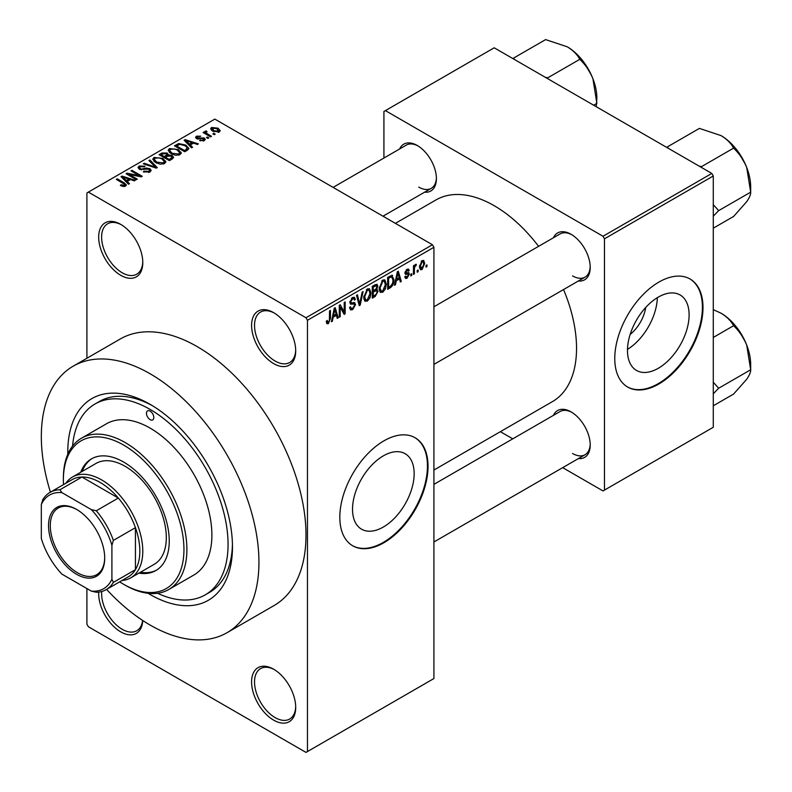 <?xml version="1.0" encoding="UTF-8"?>
<svg xmlns="http://www.w3.org/2000/svg" width="792" height="792" viewBox="0 0 792 792"><rect width="100%" height="100%" fill="white"/><g stroke="black" fill="none" stroke-linecap="round" stroke-linejoin="round"><path stroke-width="1.19" d="M273.646 363.597A31.195 18.008 60 0 1 251.589 325.393A31.195 18.008 60 0 1 273.646 312.662L273.646 312.662A31.195 18.008 60 0 1 295.703 350.856A31.195 18.008 60 0 1 273.646 363.597M274.398 313.107A29.116 16.81 -120 0 0 260.558 312.068A29.116 16.81 -120 0 0 256.093 335.392A29.116 16.81 -120 0 0 275.121 361.043A29.116 16.81 -120 0 0 289.674 362.488A29.116 16.81 -120 0 0 295.693 349.985M273.646 720.146A31.195 18.008 60 0 1 251.589 681.942A31.195 18.008 60 0 1 273.646 669.21L273.646 669.21A31.195 18.008 60 0 1 295.703 707.404A31.195 18.008 60 0 1 273.646 720.146M274.398 669.656A29.116 16.81 -120 0 0 260.558 668.616A29.116 16.81 -120 0 0 256.093 691.941A29.116 16.81 -120 0 0 275.121 717.592A29.116 16.81 -120 0 0 289.674 719.037A29.116 16.81 -120 0 0 295.693 706.533M142.748 620.512A31.195 18.008 60 0 1 120.731 631.858A31.195 18.008 60 0 1 98.713 592.099M101.703 591.505A29.116 16.81 -120 0 0 122.196 629.303A29.116 16.81 -120 0 0 136.749 630.749A29.116 16.81 -120 0 0 142.609 620.413M120.731 275.309A31.195 18.008 60 0 1 98.673 237.105A31.195 18.008 60 0 1 120.731 224.374L120.731 224.374A31.195 18.008 60 0 1 142.788 262.578A31.195 18.008 60 0 1 120.731 275.309M121.473 224.819A29.116 16.81 -120 0 0 107.643 223.78A29.116 16.81 -120 0 0 103.178 247.104A29.116 16.81 -120 0 0 122.196 272.765A29.116 16.81 -120 0 0 136.749 274.2A29.116 16.81 -120 0 0 142.768 261.707M383.338 527.027A43.58 25.166 120 0 0 411.81 488.624A43.58 25.166 120 0 0 405.128 453.697A43.58 25.166 120 0 0 383.338 455.855A43.58 25.166 120 0 0 354.865 494.257A43.58 25.166 120 0 0 361.548 529.185A43.58 25.166 120 0 0 383.338 527.027M383.922 542.718A62.38 36.016 120 0 0 424.68 487.743A62.38 36.016 120 0 0 415.117 437.758A62.38 36.016 120 0 0 383.922 440.847A62.38 36.016 120 0 0 343.174 495.822A62.38 36.016 120 0 0 352.737 545.807A62.38 36.016 120 0 0 383.922 542.718M352.44 545.639A62.38 36.016 120 0 0 383.338 542.381A62.38 36.016 120 0 0 424.007 487.674A62.38 36.016 120 0 0 414.82 437.59M553.43 237.768A27.037 15.602 60 0 1 571.101 234.303L571.101 234.303A27.037 15.602 60 0 1 590.218 267.409A27.037 15.602 60 0 1 578.378 280.992M571.854 234.759A24.958 14.405 -120 0 0 560.092 233.917L433.917 306.771M399.623 148.975A27.037 15.602 60 0 1 417.305 145.51L417.305 145.51A27.037 15.602 60 0 1 436.412 178.616A27.037 15.602 60 0 1 424.581 192.189M418.047 145.956A24.958 14.405 -120 0 0 406.296 145.124L333.095 187.387M553.43 415.364A27.037 15.602 60 0 1 571.101 411.899L571.101 411.899A27.037 15.602 60 0 1 590.218 445.005A27.037 15.602 60 0 1 578.378 458.588M571.854 412.355A24.958 14.405 -120 0 0 560.092 411.513L433.917 484.358M67.815 454.222A116.444 67.231 60 0 1 150.133 404.346A116.444 67.231 60 0 1 232.472 546.965A116.444 67.231 60 0 1 150.133 594.505A116.444 67.231 60 0 1 148.124 593.307M152.371 405.672A110.207 63.627 -120 0 0 99.445 401.435L95.03 403.979A110.207 63.627 -120 0 0 72.557 446.094M106.574 589.406A153.876 88.843 -120 0 0 150.133 625.066A153.876 88.843 -120 0 0 227.076 632.679A153.876 88.843 -120 0 0 250.658 509.375A153.876 88.843 -120 0 0 150.133 373.784A153.876 88.843 -120 0 0 73.201 366.161A153.876 88.843 -120 0 0 50.431 492.159M227.076 632.679L274.121 605.514A153.876 88.843 -120 0 0 297.713 482.209A153.876 88.843 -120 0 0 197.188 346.619A153.876 88.843 -120 0 0 120.245 338.996L73.201 366.161M433.917 470.042L552.42 401.623A116.444 67.231 -120 0 0 563.548 289.555M538.6 246.332A116.444 67.231 -120 0 0 494.198 205.702A116.444 67.231 -120 0 0 435.976 199.93L395.396 223.354M645.718 307.464A27.611 15.939 -60 0 1 630.155 334.422M658.291 368.28A43.58 25.166 120 0 0 686.763 329.878A43.58 25.166 120 0 0 680.09 294.951A43.58 25.166 120 0 0 658.291 297.109A43.58 25.166 120 0 0 629.818 335.521A43.58 25.166 120 0 0 636.501 370.438A43.58 25.166 120 0 0 658.291 368.28M627.492 349.381A43.58 25.166 120 0 0 657.34 297.673M658.885 383.971A62.38 36.016 120 0 0 699.633 328.997A62.38 36.016 120 0 0 690.07 279.012A62.38 36.016 120 0 0 658.885 282.101A62.38 36.016 120 0 0 618.126 337.075A62.38 36.016 120 0 0 627.69 387.06A62.38 36.016 120 0 0 658.885 383.971M627.403 386.892A62.38 36.016 120 0 0 658.291 383.635A62.38 36.016 120 0 0 698.97 328.928A62.38 36.016 120 0 0 689.783 278.843M418.146 269.983L418.146 271.676L417.206 272.22L417.206 270.517L418.146 269.983M414.404 269.359L414.404 273.844L413.464 274.378L413.464 265.736L414.404 265.201L414.404 266.577L415.513 264.399L416.404 264.35L414.572 267.488L414.404 269.359L413.464 268.815M411.731 273.685L411.731 275.388L410.791 275.923L410.791 274.23L411.731 273.685M409.325 274.131L407.058 278.23L405.534 278.457L404.771 276.774L405.712 276.081L407.128 276.962L408.385 274.893L408.147 274.25L405.454 274.339L404.91 272.983L407.019 269.3L408.573 269.082L409.187 270.517L408.256 271.22L407.048 270.517L405.841 272.27L406.147 272.814L408.781 272.606L409.325 274.131L406.91 272.745M405.138 276.507L407.128 276.962M408.256 271.22L406.138 269.993M405.078 271.824L406.147 272.814M396.277 280.754L395.465 284.773L394.485 285.338L397.327 271.814L398.317 271.24L401.297 281.407L400.316 281.972L399.514 278.883L396.277 280.754L395.535 280.328M382.724 292.288L380.031 291.971L379.111 288.427L382.724 280.091L384.872 279.893L386.328 284.12L385.397 288.922L382.724 292.288L379.289 290.308M380.615 292.486L380.031 291.971M367.349 301.158L364.667 300.851L363.736 297.307L367.359 288.961L369.498 288.773L370.953 292.99L370.032 297.792L367.349 301.158L363.924 299.178M365.241 301.366L364.667 300.851M328.333 323.68L326.868 323.69L326.314 321.146L327.245 320.453L328.383 322.265L329.383 320.79L329.522 310.959L330.452 310.424L330.452 318.483L328.333 323.68L326.423 322.582M326.314 321.522L328.383 322.265M305.989 317.75L432.442 244.748L433.917 247.292L433.917 678.546L307.464 751.549L307.464 320.295L305.989 317.75L88.377 192.109L86.912 192.961L86.912 358.241M433.917 247.292L307.464 320.295M333.185 317.186L332.373 321.196L331.393 321.77L334.234 308.237L335.224 307.672L338.204 317.83L337.234 318.394L336.422 315.315L333.185 317.186L332.442 316.76M340.213 307.157L340.213 316.671L339.273 317.216L339.273 305.326L340.273 304.752L344.223 311.998L344.223 302.475L345.163 301.93L345.163 313.82L344.154 314.394L340.213 307.157L339.273 306.623M354.163 302.495L355.588 304.504L352.668 309.632L350.549 309.92L349.569 307.415L350.51 306.712L351.183 308.375L352.757 308.197L354.648 305.068L354.222 304.009L350.589 304.168L349.836 302.336L352.499 297.535L354.45 297.277L355.321 299.465L354.38 300.158L353.816 298.703L352.529 298.911L350.777 301.831L351.133 302.92L349.836 302.168L351.064 302.871L354.875 302.663M363.112 291.565L360.172 305.148L359.261 305.672L356.489 295.386L357.459 294.832L359.667 304.059L362.132 292.129L363.112 291.565M376.131 288.803L378.041 291.337L375.19 296.475L372.29 298.148L372.29 286.268L377.012 284.249L377.774 286.09L376.764 289.159L377.299 289.288M391.773 275.24L393.951 279.635C394.198 282.883 393.01 285.565 390.406 287.694L387.664 289.278L387.664 277.388L392.624 275.388M424.69 263.488L422.087 269.557L420.512 269.716L419.483 266.587L422.087 260.608L423.68 260.459L424.69 263.488L423.661 262.894M426.967 264.884L426.967 266.587L426.027 267.122L426.027 265.429L426.967 264.884M86.912 588.555L86.912 624.215L88.377 626.759L305.989 752.4L307.464 751.549M215.236 134.155L214.295 134.699L212.83 133.848L213.761 133.304L215.236 134.155M208.821 137.857L207.88 138.402L206.405 137.551L207.346 137.016L208.821 137.857M192.555 147.253L191.575 147.817L184.13 140.233L185.11 139.659L198.386 143.877L197.406 144.441L193.525 143.134L190.288 145.005L192.555 147.253M181.051 153.589L181.051 152.232L179.942 154.688L175.646 155.301L171.191 153.796L168.142 150.341L169.389 148.579L178.279 149.559L181.19 152.935M165.677 162.459L165.677 161.103L164.568 163.558L160.271 164.182L155.816 162.677L152.767 159.222L154.014 157.46L162.914 158.43L165.815 161.815M149.896 172.032L143.322 171.815L144.124 171.201L148.777 171.29L149.678 170.181L148.906 169.181L139.323 169.201L138.006 167.528L139.164 166.033L145.055 166.181L144.253 166.805L140.392 166.716L139.55 167.716L140.293 168.676L141.629 169.112L145.956 168.033L149.827 168.627L151.183 170.399L149.896 172.032M129.462 183.675L128.482 184.239L121.037 176.656L122.017 176.091L135.293 180.309L134.313 180.873L130.433 179.566L127.195 181.437L129.462 183.675M432.442 244.748L214.83 119.107L88.377 192.109M123.364 186.506L120.325 185.397L121.126 184.784L124.403 185.368L124.631 184.338L116.315 179.378L117.256 178.844L124.235 182.873L126.383 185.001L125.562 186.08L123.364 186.506M124.403 186.496L124.631 184.338M137.303 179.15L136.363 179.685L126.076 173.745L127.076 173.171L139.273 175.656L131.017 170.894L131.957 170.349L142.253 176.289L141.243 176.873L129.066 174.388L137.303 179.15M157.261 167.627L156.351 168.151L143.283 163.805L144.253 163.251L155.549 167.221L148.936 160.548L149.916 159.984L157.261 167.627M172.28 158.954L169.379 160.627L159.093 154.688L161.994 153.005L167.161 153.014L168.31 154.846L172.112 155.559L173.646 157.42L172.28 158.954M168.35 154.539L168.31 155.786M187.496 150.163L184.754 151.747L174.468 145.807L178.754 143.55L185.833 145.124L188.932 148.47L187.496 150.163M204.286 140.63L199.594 140.56L203.277 139.976L203.376 138.58L196.515 138.63L195.535 137.363L196.485 136.175L200.792 136.165L197.594 136.778L197.297 138.006L204.128 137.927L205.276 139.372L204.286 140.63M203.277 141.045L203.376 138.58M197.594 136.778L197.297 138.966M211.494 136.313L210.553 136.858L203.069 132.531L203.999 131.997L205.197 132.68L204.989 131.274L206.276 130.987L207.078 131.759L206.266 132.076L206.257 133.096L211.494 136.313M204.683 131.72L204.989 132.403M206.276 130.987L206.257 134.373M219.305 131.957L212.83 131.225L210.623 128.789L211.553 127.482L217.958 128.165L220.245 130.65L219.305 131.957M711.82 173.438L713.285 175.982L604.474 238.808L603.009 236.254L711.82 173.438L494.198 47.797L383.922 111.464L383.922 158.034M383.922 215.662L383.922 216.731M604.474 238.808L604.474 490.09L603.009 490.931L562.676 467.646M512.771 438.837L500.366 431.68M604.474 490.09L713.285 427.264L713.285 175.982M603.009 236.254L385.397 110.623M572.576 275.903A24.958 14.405 -120 0 0 585.05 277.141A24.958 14.405 -120 0 0 590.198 266.538M418.77 187.11A24.958 14.405 -120 0 0 431.244 188.347A24.958 14.405 -120 0 0 436.402 177.745M572.576 453.499A24.958 14.405 -120 0 0 585.05 454.737A24.958 14.405 -120 0 0 590.198 444.134M157.529 593.267A110.207 63.627 -120 0 0 205.237 594.861L209.652 592.317A110.207 63.627 -120 0 0 232.442 544.361M121.126 185.823L121.126 184.784M117.256 179.923L117.256 178.844M122.017 177.655L122.017 176.091M127.195 182.932L127.195 181.437M124.186 178.319L126.304 180.556L128.908 179.051L122.671 176.953L124.186 178.319L124.186 179.863M126.304 182.031L126.304 180.556M122.671 178.319L122.671 176.953M128.908 180.437L128.908 179.051M127.076 174.319L127.076 173.171M139.273 176.468L139.273 175.656M131.957 171.428L131.957 170.349M129.066 175.477L129.066 174.388M144.124 172.21L144.124 171.201M148.777 172.527L148.777 171.29M139.164 169.102L139.164 166.033M140.293 169.636L140.293 168.676M141.629 169.894L141.629 169.112M145.956 169.013L145.956 168.033M149.827 172.072L149.827 168.627M144.253 164.132L144.253 163.251M155.549 167.884L155.549 167.221M149.916 161.548L149.916 159.984M154.014 161.419L154.014 157.46M162.914 159.578L162.914 158.43M155.222 158.153L154.282 159.479L156.766 162.142L163.36 162.865L164.281 161.548L161.944 158.954L159.222 157.846L155.222 158.153M156.766 163.172L156.766 162.142M163.36 164.053L163.36 162.865M161.994 154.39L161.994 153.005M167.161 156.351L167.161 153.014M171.943 159.152L172.112 155.559M161.231 155.915L161.231 154.836L164.3 156.618L167.132 154.509L167.132 156.37M164.3 157.697L164.3 156.618M166.944 156.479L166.389 153.648L162.855 153.895L161.231 154.836M165.508 157.311L169.112 159.39L171.943 157.608L171.181 156.103L167.35 156.242L165.508 157.311L165.508 158.39M169.112 160.469L169.112 159.39M171.102 159.637L171.102 158.242M169.389 152.549L169.389 148.579M178.279 150.708L178.279 149.559M170.597 149.272L169.656 150.609L172.141 153.272L178.735 153.995L179.655 152.668L177.319 150.084L174.596 148.965L170.597 149.272M172.141 154.291L172.141 153.272M178.735 155.183L178.735 153.995M178.754 144.738L178.754 143.55M185.833 146.253L185.833 145.124M176.606 145.966L184.487 150.52L186.169 149.549L187.021 147.322L184.882 145.649L179.794 144.352L176.606 145.966L176.606 147.045M184.487 151.599L184.487 150.52M187.397 150.223L187.021 147.322M186.169 150.935L186.169 149.549M185.11 141.233L185.11 139.659M190.288 146.51L190.288 145.005M187.278 141.897L189.397 144.134L192.001 142.629L185.764 140.521L187.278 141.897L187.278 143.441M189.397 145.599L189.397 144.134M185.764 141.897L185.764 140.521M192.001 144.015L192.001 142.629M200.396 140.877L200.396 139.946M196.485 138.61L196.485 136.175M198.218 139.135L198.218 138.184M204.128 140.719L204.128 137.927M207.346 138.095L207.346 137.016M203.999 133.076L203.999 131.997M205.197 133.769L205.197 132.68M207.613 135.155L207.613 134.076M213.761 134.383L213.761 133.304M211.553 130.353L211.553 127.482M217.958 129.324L217.958 128.165M218.265 132.363L217.097 128.75L212.602 128.116L212.078 130.759M212.602 128.116L213.761 130.68L218.265 131.323L218.78 130.561L218.78 132.205M213.761 131.71L213.761 130.68M331.601 320.75L332.373 321.196M336.877 317.057L338.204 317.83M335.214 314.622L336.422 315.315M334.373 311.652L333.501 315.612L336.105 314.107L334.798 309.147L334.373 311.652L333.61 311.207M332.779 315.196L333.501 315.612M334.125 308.761L334.798 309.147M339.273 316.127L340.213 316.671M342.223 310.84L344.223 311.998M343.233 312.701L345.163 313.82M349.589 307.86L352.668 309.632M352.252 297.693L355.321 299.465M351.49 298.307L352.529 298.911M349.925 301.346L350.777 301.831M352.618 302.792L355.588 304.504M358.925 304.425L360.172 305.148M358.667 303.485L359.667 304.059M369.963 292.416L370.953 292.99M369.3 297.376L370.032 297.792M367.359 290.347L364.676 296.782L365.755 299.911L367.339 299.772L370.022 293.495L368.973 290.228L366.33 289.753M363.775 296.257L364.676 296.782M375.19 284.595L377.774 286.09M375.052 289.615L378.041 291.337M373.23 287.11L373.23 290.664L375.972 288.971L376.843 286.823L376.418 285.684L373.23 287.11L372.29 286.575M372.29 290.12L373.23 290.664M373.23 292.05L373.23 296.218L376.18 294.367L377.111 291.892L376.616 290.605L373.23 292.05L372.29 291.515M372.29 295.683L373.23 296.218M373.873 290.288L375.071 290.991M385.338 283.546L386.328 284.12M384.665 288.496L385.397 288.922M382.734 281.477L380.051 287.912L381.13 291.03L382.714 290.902L385.397 284.625L384.338 281.358L381.704 280.883M379.14 287.387L380.051 287.912M389.209 287.001L390.406 287.694M392.971 279.071L393.951 279.635M388.605 278.24L388.605 287.348L390.288 286.377L392.644 283.279L393.01 280.16L391.594 276.745L388.605 278.24L387.664 277.695M387.664 286.803L388.605 287.348M389.06 276.586L390.258 277.279M390.189 275.933L392.05 276.863L390.308 275.863M394.693 284.328L395.465 284.773M399.97 280.635L401.297 281.407M398.307 278.19L399.514 278.883M397.465 275.22L396.584 279.18L399.198 277.685L397.891 272.725L397.465 275.22L396.703 274.784M395.861 278.764L396.584 279.18M397.218 272.339L397.891 272.725M404.801 276.923L407.058 278.23M404.95 272.398L408.147 274.25M407.048 269.29L409.187 270.517M410.791 274.844L411.731 275.388M413.464 273.299L414.404 273.844M413.464 266.033L414.404 266.577M414.939 265.043L416.137 265.736M414.721 265.548L415.463 265.973M413.464 266.855L414.572 267.488M417.206 271.141L418.146 271.676M419.602 268.122L422.087 269.557M422.057 261.855L420.413 266.043L422.116 268.31L423.76 264.112L423.047 261.776L421.176 261.34M419.522 265.528L420.413 266.043M419.512 267.458L422.116 268.31M426.027 266.043L426.967 266.587M150.133 419.621A5.197 3 -120 0 0 152.737 419.879A5.197 3 -120 0 0 153.529 415.711A5.197 3 -120 0 0 150.133 411.137A5.197 3 -120 0 0 147.54 410.88A5.197 3 -120 0 0 146.738 415.038A5.197 3 -120 0 0 150.133 419.621M138.946 573.111A64.459 37.214 -120 0 0 155.895 570.527A64.459 37.214 -120 0 0 165.775 518.869A64.459 37.214 -120 0 0 123.671 462.073A64.459 37.214 -120 0 0 91.436 458.875A64.459 37.214 -120 0 0 80.725 472.27M140.422 572.26A64.459 37.214 -120 0 0 156.628 570.091M119.661 581.843A85.259 49.223 -120 0 0 123.671 584.318A85.259 49.223 -120 0 0 183.952 549.509A85.259 49.223 -120 0 0 123.671 445.094A85.259 49.223 -120 0 0 63.38 479.893A85.259 49.223 -120 0 0 63.518 484.605M125.136 585.159L123.671 584.318L125.136 585.159A87.338 50.421 60 0 0 168.805 589.486L193.802 575.061A87.338 50.421 -120 0 0 207.187 505.078A87.338 50.421 -120 0 0 150.133 428.116A87.338 50.421 -120 0 0 106.465 423.789L81.467 438.214A87.338 50.421 60 0 1 125.136 442.54A87.338 50.421 60 0 1 182.19 519.502A87.338 50.421 60 0 1 168.805 589.486M63.38 479.893L63.38 478.2A87.338 50.421 60 0 1 81.467 438.214M205.237 594.861A110.207 63.627 -120 0 0 222.136 506.553A110.207 63.627 -120 0 0 150.133 409.434A110.207 63.627 -120 0 0 95.03 403.979M65.825 483.268A58.222 33.62 60 0 1 72.498 477.012L96.03 463.429A58.222 33.62 60 0 1 125.136 466.31A58.222 33.62 60 0 1 163.172 517.621A58.222 33.62 60 0 1 154.252 564.28L130.72 577.863A58.222 33.62 60 0 1 121.978 580.506M92.179 458.469A64.459 37.214 -120 0 0 82.19 471.418M699.128 166.112L701.573 166.607L733.59 148.124C739.104 153.331 743.48 159.786 746.707 167.498A41.847 24.166 -120 0 1 750.677 186.872L750.677 192.159C750.875 194.287 749.549 197.465 746.707 201.673L733.59 216.464L713.285 228.185M713.285 216.186L718.661 210.642L750.677 192.159L746.707 167.498A41.847 24.166 -120 0 0 721.076 135.62C726.937 139.214 731.105 143.382 733.59 148.124M718.661 210.642L713.285 204.643M668.26 148.292L667.399 146.876L699.415 128.393L721.076 135.62M667.399 146.876L666.824 147.46M48.53 525.65A39.719 22.928 60 0 1 76.616 509.434A39.719 22.928 60 0 1 104.702 558.083A39.719 22.928 60 0 1 76.616 574.299A39.719 22.928 60 0 1 48.53 525.65M77.062 509.702A38.471 22.206 -120 0 0 58.261 508.038A38.471 22.206 -120 0 0 50.292 525.65A38.471 22.206 -120 0 0 67.092 564.369A38.471 22.206 -120 0 0 96.733 574.675A38.471 22.206 -120 0 0 104.692 557.568M72.498 477.012A58.222 33.62 60 0 1 117.364 492.614A58.222 33.62 60 0 1 142.788 551.202A58.222 33.62 60 0 1 130.72 577.863M111.91 579.219L113.375 582.397A56.143 32.413 60 0 1 106.158 589.644L128.215 576.903A56.143 32.413 -120 0 0 135.432 569.656A56.143 32.413 -120 0 0 139.838 551.202A56.143 32.413 -120 0 0 135.432 527.66A56.143 32.413 -120 0 0 118.325 498.039L81.952 477.031A56.143 32.413 -120 0 0 72.072 479.665L50.015 492.396A56.143 32.413 60 0 1 59.895 489.773L61.915 492.634A54.064 31.215 -120 0 0 41.323 504.514L41.323 538.471A54.064 31.215 -120 0 0 61.915 574.131L91.318 591.109A54.064 31.215 -120 0 0 111.91 579.219L111.91 545.262A54.064 31.215 -120 0 0 91.318 509.612L61.915 492.634M91.318 509.612L96.278 510.771L118.325 498.039A56.143 32.413 -120 0 0 81.952 477.031L59.895 489.773M113.375 582.397L135.432 569.656L135.432 527.66L113.375 540.392L111.91 545.262M41.323 504.514L42.798 499.643A56.143 32.413 60 0 1 50.015 492.396M106.158 589.644A56.143 32.413 60 0 1 96.278 592.268L91.318 591.109M96.278 510.771A56.143 32.413 60 0 1 113.375 540.392M713.285 393.782L718.661 388.238L713.285 382.239M713.285 405.781L733.59 394.06L746.707 379.269C749.549 375.062 750.875 371.884 750.677 369.755L718.661 388.238M746.707 345.094L750.677 369.755L750.677 364.468A41.847 24.166 -120 0 0 746.707 345.094A41.847 24.166 -120 0 0 721.076 313.216C726.937 316.81 731.105 320.978 733.59 325.72C739.104 330.917 743.48 337.382 746.707 345.094M713.285 337.442L733.59 325.72M713.285 309.652L721.076 313.216M545.332 77.319L547.777 77.814L579.784 59.331C585.308 64.528 589.684 70.993 592.911 78.705A41.847 24.166 -120 0 1 596.871 98.079L596.257 106.722M593.654 105.217L596.871 103.366L592.911 78.705A41.847 24.166 -120 0 0 567.28 46.817C573.141 50.421 577.309 54.589 579.784 59.331M514.453 59.489L513.602 58.083L545.619 39.6L567.28 46.817M513.602 58.083L513.018 58.667M124.235 184.001L124.235 182.873M143.797 169.636L143.797 168.656M153.559 167.221L153.559 166.498M166.063 156.984L166.063 155.598M177.081 145.688L177.081 144.292M199.713 138.986L199.713 137.818M329.522 317.948L330.452 318.483M349.856 302.742L352.321 304.168M358.212 301.762L359.291 302.395M373.992 295.782L375.19 296.475M373.656 285.476L374.863 286.169M404.91 272.963L407.227 274.299M124.829 184.764L124.829 186.397M149.678 170.181L149.678 172.151M139.55 167.716L139.55 169.32M154.282 159.479L154.282 161.637M164.281 161.548L164.281 163.706M169.656 150.609L169.656 152.767M179.655 152.668L179.655 154.836M203.881 139.244L203.881 140.837M196.931 137.511L196.931 138.838M205.96 132.541L205.96 134.204M351.183 308.375L349.569 307.445M354.222 304.009L352.272 302.881M353.816 298.703L352.163 297.752M368.973 290.228L367.072 289.139M365.755 299.911L363.845 298.802M376.418 285.684L374.854 284.783M376.616 290.605L374.972 289.654M384.338 281.358L382.447 280.259M381.13 291.03L379.219 289.931M407.89 270.389L406.553 269.617M423.047 261.776L421.601 260.944M737.936 151.43L745.401 164.37M433.917 364.389L585.05 277.141M585.05 454.737L433.917 541.985M431.244 188.347L383.001 216.196M737.936 329.026L745.401 341.966M584.13 62.637L591.604 75.577"/></g></svg>
